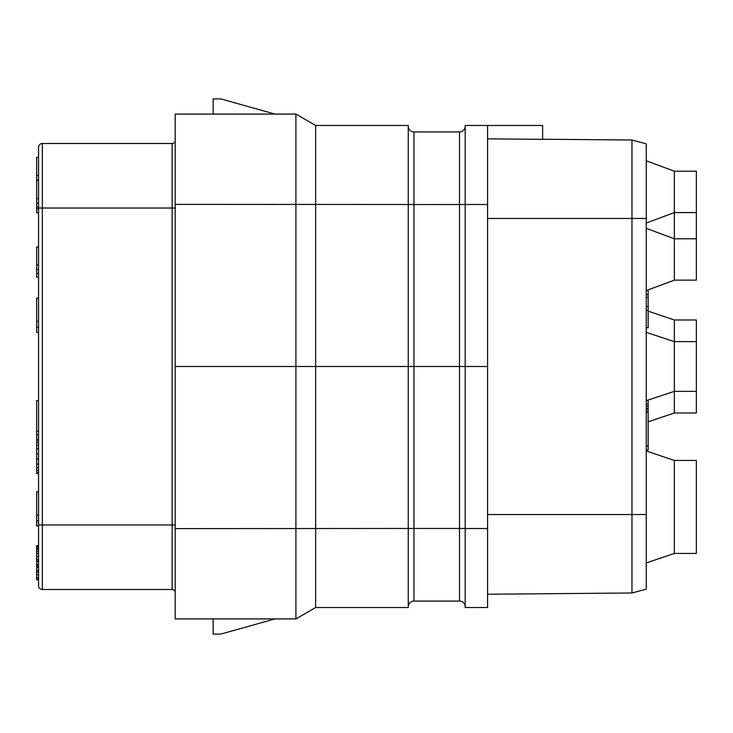 <?xml version="1.0" encoding="UTF-8"?>
<svg xmlns="http://www.w3.org/2000/svg" width="733" height="733" viewBox="0 0 733 733"><rect width="100%" height="100%" fill="white"/><g stroke="black" fill="none" stroke-linecap="round" stroke-linejoin="round"><path stroke-width="1.1" d="M487.582 594.243L631.974 592.988L646.249 589.158L646.249 143.842L631.974 140.012L542.622 139.233M175.196 114.082L179.054 114.082L175.196 114.082L175.196 204.388L408.254 204.489L408.254 366.5L295.912 366.5L295.912 114.082L315.639 125.471L315.639 607.529L408.254 607.529L408.254 366.5L459.499 366.5L459.499 528.456L465.189 528.511L465.189 607.529L487.582 607.529L487.582 125.471L542.622 125.471L542.622 139.325L487.582 138.849M631.974 592.988L631.974 140.012M487.582 528.511L465.189 528.511L465.189 125.471L487.582 125.471M408.254 126.232A5.69 5.69 0 0 0 413.943 131.922L459.499 131.922L459.499 366.5L487.582 366.5M459.499 601.078A5.69 5.69 0 0 1 465.189 606.768A5.69 5.69 0 0 0 459.499 601.078L413.943 601.078A5.69 5.69 0 0 0 408.254 606.768A5.69 5.69 0 0 1 413.943 601.078L413.943 528.456L459.499 528.456L459.499 601.078M459.499 131.922A5.69 5.69 0 0 0 465.189 126.232M413.943 131.922L413.943 204.544L408.254 204.489L408.254 125.471L315.639 125.471M487.582 204.489L413.943 204.544L413.943 528.456L175.196 528.612L175.196 366.5L295.912 366.5L295.912 618.918L315.639 607.529M175.196 618.918L179.054 618.918L175.196 618.918L175.196 528.612M220.743 634.1L274.967 618.918L295.912 618.918L179.054 618.918L213.156 618.918L213.156 634.1L220.743 634.1M295.912 591.962L295.912 572.61M295.912 114.082L274.967 114.082L220.743 98.9L213.156 98.9L213.156 114.082L179.054 114.082L295.912 114.082M175.196 366.5L175.196 204.388M175.196 140.461A3.033 3.033 0 0 1 172.154 143.503L42.34 143.503A3.793 3.793 0 0 0 38.547 147.296A3.793 3.793 0 0 1 42.34 143.503L42.34 208.025L172.154 208.025L172.154 143.503A3.033 3.033 0 0 0 175.196 140.461M175.196 592.539A3.033 3.033 0 0 0 172.154 589.497L42.34 589.497L42.34 208.025L38.547 208.025L38.547 147.296M38.547 585.704A3.793 3.793 0 0 0 42.34 589.497A3.793 3.793 0 0 1 38.547 585.704A3.793 3.793 0 0 0 42.34 589.497A3.793 3.793 0 0 1 38.547 585.704L38.547 208.025M38.547 208.813L36.65 208.813L36.65 207.082L38.547 207.082L38.547 203.123L36.65 203.123L36.65 157.357L38.547 157.357M674.333 320L674.333 391.358L696.35 391.358L696.35 320L674.333 320L648.146 311.159M674.333 171.21L674.333 280.143L696.35 280.143L696.35 171.21L674.333 171.21L646.249 160.774M696.35 391.358L696.35 413L674.333 413L648.146 421.841M646.249 400.658L674.333 391.358L674.333 413M674.333 460.443L674.333 553.442L696.35 553.442L696.35 460.443L674.333 460.443L646.249 450.951M38.547 525.918L36.65 525.918L36.65 491.761L38.547 491.761M38.547 520.833L36.65 520.833M38.547 515.015L36.65 515.015M38.547 545.664L36.65 545.664L36.65 546.387L38.547 546.387M38.547 547.835L36.65 547.835L36.65 546.387M38.547 549.292L36.65 549.292L36.65 547.835M38.547 551.473L36.65 551.473L36.65 549.292M38.547 553.653L36.65 553.653L36.65 551.473M38.547 556.558L36.65 556.558L36.65 553.653M38.547 559.471L36.65 559.471L36.65 556.558M38.547 560.919L36.65 560.919L36.65 559.471M38.547 561.652L36.65 561.652L36.65 560.919M38.547 564.557L36.65 564.557L36.65 561.652M38.547 566.013L36.65 566.013L36.65 564.557M38.547 567.461L36.65 567.461L36.65 566.013M38.547 570.375L36.65 570.375L36.65 567.461M38.547 571.822L36.65 571.822L36.65 570.375M38.547 574.736L36.65 574.736L36.65 571.822M38.547 577.641L36.65 577.641L36.65 574.736M38.547 579.097L36.65 579.097L36.65 577.641M38.547 579.821L36.65 579.821L36.65 579.097M38.547 400.658L36.65 400.658L36.65 431.187L38.547 431.187M38.547 434.825L36.65 434.825L36.65 431.187M38.547 439.379L36.65 439.379L36.65 434.825M38.547 440.102L36.65 440.102L36.65 439.379M38.547 442.283L36.65 442.283L36.65 440.102M38.547 445.197L36.65 445.197L36.65 442.283M38.547 448.825L36.65 448.825L36.65 445.197M38.547 453.919L36.65 453.919L36.65 448.825M38.547 459.005L36.65 459.005L36.65 453.919M38.547 464.09L36.65 464.09L36.65 459.005M38.547 467.727L36.65 467.727L36.65 464.09M38.547 470.632L36.65 470.632L36.65 467.727M38.547 472.812L36.65 472.812L36.65 470.632M38.547 473.536L36.65 473.536L36.65 472.812M38.547 246.939L36.65 246.939L36.65 265.025L38.547 265.025M38.547 269.552L36.65 269.552L36.65 265.025M38.547 273.501L36.65 273.501L36.65 269.552M38.547 277.303L36.65 277.303L36.65 273.501M38.547 180.51L36.65 180.51M38.547 198.597L36.65 198.597M36.65 207.082L36.65 203.123M38.547 175.444L36.65 175.444M38.547 179.97L36.65 179.97M38.547 298.175L36.65 298.175L36.65 321.439L38.547 321.439M38.547 327.248L36.65 327.248L36.65 321.439M38.547 332.342L36.65 332.342L36.65 327.248M38.547 212.772L36.65 212.772L36.65 208.813M646.249 404.094L648.146 404.094L648.146 450.007L646.249 450.007M646.249 406.274L648.146 406.274M646.854 400.456L648.146 400.456L648.146 404.094M646.249 411.36L648.146 411.36M646.249 409.179L648.146 409.179M646.249 408.455L648.146 408.455M646.249 445.966L648.146 445.966M646.249 412.047L648.146 412.047M648.146 289.883L648.146 327.779L646.249 327.779M646.249 294.62L648.146 294.62M674.333 280.143L646.249 290.589L648.146 290.589M646.249 310.343L648.146 310.343M646.249 306.458L648.146 306.458M646.249 297.415L648.146 297.415M646.249 218.461L487.582 218.461M487.582 514.539L646.249 514.539M408.254 606.768A5.69 5.69 0 0 1 413.943 601.078M175.196 208.025L172.154 208.025L172.154 524.975L38.547 524.975M175.196 524.975L172.154 524.975L172.154 589.497M646.249 332.342L674.333 341.642L696.35 341.642M674.333 553.442L646.249 562.926M646.249 228.339L674.333 238.775L696.35 238.775M646.249 223.024L674.333 212.579L696.35 212.579"/></g></svg>

